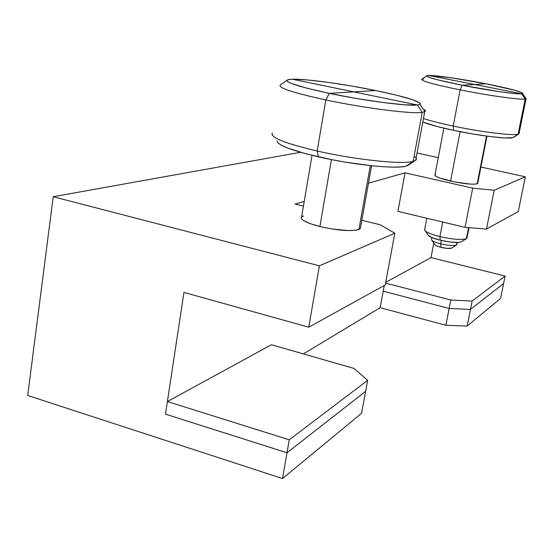 <?xml version="1.0" encoding="UTF-8"?>
<svg xmlns="http://www.w3.org/2000/svg" width="554" height="554" viewBox="0 0 554 554"><rect width="100%" height="100%" fill="white"/><g stroke="black" fill="none" stroke-linecap="round" stroke-linejoin="round"><path stroke-width="0.83" d="M300.545 152.295L53.219 196.732L319.388 265.83L394.801 233.234L380.134 224.744L361.824 220.291L380.134 224.744L394.801 233.234L385.259 284.95L394.801 233.234L319.388 265.83L308.758 327.185L385.259 284.95L308.758 327.185L319.388 265.83L53.219 196.732L300.545 152.295M303.433 206.102L295.012 204.052L304.222 201.441L295.012 204.052L303.433 206.102M368.458 183.208L405.029 172.827L472.707 188.145L494.21 190.271L525.337 176.816L480.92 167.045L525.337 176.816L494.21 190.271L486.474 229.079L518.26 211.524L525.337 176.816L518.26 211.524L486.474 229.079L494.21 190.271L472.707 188.145L465.035 227.334L486.474 229.079L465.035 227.334L472.707 188.145L405.029 172.827L397.924 211.365L465.035 227.334L397.924 211.365L405.029 172.827L368.458 183.208M438.269 157.668L417.051 153.001L438.269 157.668M303.571 215.922L301.521 217.099C300.4 219.848 306.521 222.992 319.893 226.538L331.417 159.614L319.893 226.538C337.857 230.547 350.855 231.544 358.888 229.529L370.307 165.604L358.888 229.529L360.391 228.567L360.578 227.251L360.342 228.629L356.333 230.173L348.321 230.582L331.583 228.92L319.893 226.538L309.998 223.574L303.474 220.506L301.791 219.086L301.251 217.826M477.804 183.284L475.727 184.087L470.623 184.129L454.799 181.982L439.938 178.132L435.873 176.297L435.008 175.535L435.015 174.856M500.532 298.502L467.14 326.084L445.866 325.267L380.155 307.712L303.37 353.909L380.155 307.712L445.866 325.267L467.14 326.084L500.532 298.502L503.579 283.558L500.532 298.502M361.575 413.27L282.533 478.552L27.7 395.48L53.219 196.732L27.7 395.48L282.533 478.552L361.575 413.27L365.619 391.346L361.575 413.27M433.789 243.019L431.005 257.603L385.743 282.318L431.005 257.603L505.109 276.051L431.005 257.603L433.789 243.019M477.797 182.938L477.174 183.776C472.631 184.752 463.76 183.859 450.575 181.096C439.848 178.533 434.655 176.47 434.987 174.891L435.742 174.462M503.579 283.558L470.457 309.43L467.14 326.084L470.457 309.43L449.156 308.46L445.866 325.267L449.156 308.46L383.209 291.175L380.155 307.712L384.247 285.511L383.209 291.175L449.156 308.46L383.209 291.175L449.156 308.46L450.804 300.019L472.126 301.071L505.109 276.051L472.126 301.071L450.804 300.019L385.598 283.094L450.804 300.019L449.156 308.46L470.457 309.43L449.156 308.46L470.457 309.43L472.126 301.071L470.457 309.43L503.579 283.558L470.457 309.43L503.579 283.558L505.109 276.051L503.579 283.558M365.619 391.346L287 452.77L282.533 478.552L287 452.77L165.48 414.143L183.963 292.422L308.758 327.185L183.963 292.422L165.48 414.143L167.391 401.56L289.243 439.8L367.655 380.321L353.992 368.431L271.432 344.74L167.391 401.56L271.432 344.74L353.992 368.431L367.655 380.321L365.619 391.346L287 452.77L165.48 414.143L287 452.77L165.48 414.143L167.391 401.56L289.243 439.8L287 452.77L365.619 391.346L287 452.77L289.243 439.8L367.655 380.321L365.619 391.346M451.711 248.06L447.563 248.434L441.06 247.375C446.115 248.511 449.613 248.767 451.545 248.157L456.448 245.013M456.441 245.013C453.553 245.914 448.304 245.519 440.686 243.815L441.33 240.471L440.686 243.815C448.428 245.54 453.705 245.928 456.51 244.979L456.995 242.5L456.51 244.979L456.946 244.259M451.593 248.13L456.51 244.979L451.586 248.13M434.932 244.66C435.354 245.526 437.397 246.433 441.06 247.375L440.686 243.815C435.167 242.403 432.099 241.052 431.483 239.778L431.545 239.37C431.289 240.671 434.336 242.153 440.686 243.815L441.06 247.375L436.905 246.045L434.973 244.771M456.884 244.66L456.51 244.979M518.087 134.179C512.893 135.91 481.232 132.032 453.214 126.077C481.232 132.032 512.893 135.91 518.087 134.179L525.157 99.055C520.102 99.983 488.358 95.558 460.118 89.88L462.168 85.254L499.957 91.756L514.043 93.481L521.702 93.778L474.577 84.499L462.168 85.254L460.118 89.88C488.358 95.558 520.102 99.983 525.157 99.055L521.702 93.778C516.972 94.512 487.97 90.399 462.168 85.254C437.729 80.275 425.978 77.082 426.919 75.69L428.678 75.455C435.576 75.192 462.327 79.111 486.066 83.793L474.577 84.499L521.702 93.778L522.775 93.384L521.979 92.657L515.165 90.35L486.066 83.793C510.012 88.592 522.214 91.839 522.664 93.529L521.702 93.778L525.157 99.055L526.189 98.751L525.476 97.781L526.092 98.813L525.157 99.055L518.087 134.179L512.9 137.641L505.172 137.96L491.1 136.693L472.874 134.006L453.56 130.335C479.113 135.799 508.018 139.296 512.9 137.641L519.05 133.763L519.167 132.96L518.669 133.985M466.994 238.116L461.447 241.814L458.477 242.444L450.312 242.056L440.305 240.228C450.513 242.493 457.528 243.04 461.35 241.863M486.53 136.104L477.174 183.776L486.53 136.104M461.447 241.814L466.399 238.636L468.566 227.618L466.399 238.636L467.084 237.507M513.925 137.129L512.9 137.641M466.288 238.691C461.537 240.145 452.75 239.446 439.918 236.606L440.305 240.228L431.947 237.59L428.104 235.069M460.069 131.665L450.575 181.096L460.069 131.665M428.034 234.889C428.831 236.558 432.916 238.338 440.305 240.228L439.918 236.606L442.722 222.022L439.918 236.606C452.957 239.487 461.787 240.159 466.399 238.636M453.214 126.077L453.56 130.335L436.427 126.312L422.799 122.039C429.011 124.512 439.26 127.275 453.56 130.335L453.214 126.077C440.534 123.39 430.61 120.869 423.457 118.514C430.61 120.869 440.534 123.39 453.214 126.077L460.118 89.88L453.214 126.077M421.816 79.236C420.645 80.836 433.415 84.388 460.118 89.88C433.921 84.499 421.116 80.967 421.698 79.298L423.768 78.952M474.577 84.499L428.678 75.455L426.892 75.704L426.919 76.293L428.796 77.207L437.909 79.901L462.168 85.254L486.066 83.793L450.998 77.754L428.678 75.455L474.577 84.499M424.676 229.363C424.246 231.447 429.329 233.864 439.918 236.606C430.652 234.245 425.541 232.043 424.579 229.993L424.876 229.127M414.122 156.159C416.975 158.132 417.197 159.684 414.787 160.812L413.152 161.359C402.668 164.69 355.246 159.774 317.179 151.02C355.246 159.774 402.668 164.69 413.152 161.359L406.2 166.117L408.928 164.787L406.2 166.117L413.152 161.359L422.231 112.393L417.467 104.997C407.876 106.389 364.442 100.759 329.298 93.363L325.842 99.949C364.331 108.141 411.961 114.159 422.231 112.393C411.961 114.159 364.331 108.141 325.842 99.949L317.179 151.02L318.495 156.879C353.161 164.905 396.366 169.295 406.2 166.117L400.916 166.913L393.229 167.135L383.403 166.747L371.81 165.764L345.357 162.142L331.673 159.663L306.417 153.922L287.547 148.001L281.48 145.3L277.942 142.911M280.539 84.824C277.062 87.518 292.166 92.56 325.842 99.949L329.298 93.363C298.488 86.694 284.562 82.193 287.526 79.859L292.332 79.208L353.757 91.867L375.702 90.531L351.333 85.967L327.241 82.248L306.591 79.866L292.332 79.208C305.836 78.758 344.256 84.049 375.702 90.531L353.757 91.867L417.467 104.997L420.105 104.325L420.147 103.196L412.848 99.782L397.204 95.35L375.702 90.531C405.867 96.846 420.68 101.43 420.147 104.297L417.467 104.997L353.757 91.867L329.298 93.363L356.471 98.48L383.126 102.525L404.6 104.803L417.467 104.997L422.231 112.393L425.091 111.541C425.825 110.897 425.188 110.031 423.173 108.944M424.821 111.721L422.231 112.393L413.152 161.359L415.819 160.196L416.116 158.015M292.332 79.208L288.378 79.589L286.861 80.455L287.921 81.784L291.598 83.543L306.417 88.079L329.298 93.363L353.757 91.867L292.332 79.208M277.035 140.806C277.042 144.933 290.864 150.286 318.495 156.879L317.179 151.02C286.875 143.853 271.806 138.105 271.966 133.791M272.423 133.126C269.86 137.337 284.777 143.299 317.179 151.02L325.842 99.949C293.08 92.781 277.873 87.795 280.227 84.991M477.7 183.457L486.987 136.166M457.292 242.493L456.863 244.681M431.898 237.569L431.559 239.342M431.981 240.45L434.925 244.633M526.148 98.778L522.63 93.557M469.016 227.659L466.946 238.185M518.627 134.006L513.406 137.468M526.044 98.841L519.001 133.798M461.364 241.856L466.295 238.684M421.892 79.201L426.691 75.87M428.02 234.834L425.375 231.073M424.703 229.321L426.802 218.234M434.918 175.369L443.851 128.168M420.05 104.36L424.994 111.61M371.582 165.736L360.329 228.643M414.669 160.861L407.612 165.639M424.703 111.783L415.694 160.293M286.903 80.344L280.712 84.755M312.013 155.349L301.355 218.38"/></g></svg>
